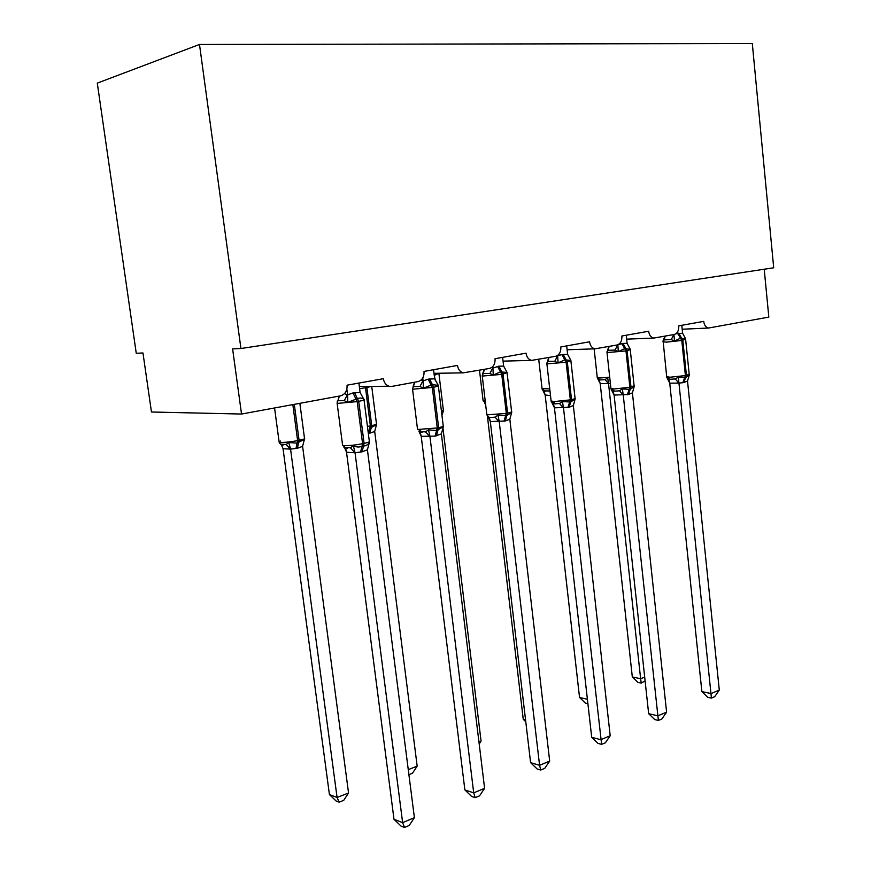 <?xml version="1.0" encoding="UTF-8"?>
<svg xmlns="http://www.w3.org/2000/svg" width="871" height="871" viewBox="0 0 871 871"><rect width="100%" height="100%" fill="white"/><g stroke="black" fill="none" stroke-linecap="round" stroke-linejoin="round"><path stroke-width="1.31" d="M199.492 44.465L97.291 83.126L136.257 353.278L142.964 352.973L151.456 412.005L241.528 414.041L232.611 348.89L240.929 348.509L773.709 267.789L752.304 43.55L199.492 44.465L240.929 348.509M764.215 269.226L768.821 317.098L708.58 328.029C705.924 327.485 704.301 325.264 703.714 321.377L678.77 325.83C678.934 330.545 677.431 333.43 674.274 334.486L653.751 338.079C650.964 337.458 649.265 335.172 648.645 331.23L621.905 336.01C622.09 340.888 620.479 343.882 617.082 345.003L594.915 348.836C591.997 348.139 590.211 345.798 589.58 341.791L560.837 346.941C561.033 351.993 559.302 355.107 555.654 356.293L531.582 360.398C528.545 359.603 526.694 357.186 526.04 353.169L495.066 358.71C495.272 363.958 493.411 367.203 489.48 368.455L463.198 372.853C460.073 371.917 458.168 369.446 457.504 365.428L424.025 371.416C424.264 376.871 422.25 380.268 417.993 381.596L391.885 386.397L389.108 386.267C385.94 385.167 384.035 382.652 383.36 378.689L347.061 385.189C347.322 390.872 345.145 394.421 340.517 395.848L241.528 414.041M600.206 383.61L632.313 676.963L640.631 678.716L608.524 383.556L600.282 383.643L598.039 379.375L599.074 379.865L600.282 383.643M645.106 680.904L641.219 683.104L640.631 678.716L644.692 677.126M610.386 383.512L608.524 383.556M597.299 378.036L600.097 379.952L605.018 379.625L607.686 377.916L608.491 383.349M641.219 683.104L637.899 682.396L632.313 676.963M675.798 333.854L682.603 333.201L685.619 338.895L680.501 338.22L674.481 340.986L671.247 339.592L664.333 339.853L662.962 341.41L664.584 336.87M666.707 377.274L669.592 379.266L675.33 378.95L678.226 377.154L685.619 377.611L689.299 374.813M701.874 691.607L711.084 693.545L719.294 690.104L714.699 696.713L711.422 698.096L707.742 697.312L701.874 691.607L669.723 382.935L667.338 378.493L668.416 379.016M711.422 698.096L678.955 383.098L669.745 383.153M719.294 690.104L687.513 381.03L683.822 382.576L678.955 383.098M681.786 325.297L682.603 333.201M673.904 334.551L674.568 334.42M674.481 340.986L673.958 334.791M678.226 377.154L678.934 382.87M689.222 375.292L687.513 381.03M629.994 348.661L630.266 349.304L624.703 348.661L618.334 351.546L615.046 350.088L608.187 350.305L606.902 351.895M615.492 391.155L619.444 390.785L622.362 388.945L630.201 389.381L634.23 386.441L632.411 392.865L628.459 394.487L614.175 395.086L611.769 390.502L615.492 391.155M648.655 713.676L657.823 715.831L666.598 712.151L661.895 718.967L658.389 720.448L654.731 719.577L648.655 713.676L614.099 395.053M658.389 720.448L623.244 395.075M666.598 712.151L632.411 392.865M626.238 335.237L627.12 343.403L630.266 349.304M617.713 344.829L622.972 343.392L627.12 343.403M610.93 388.978L612.585 390.796M618.334 351.546L617.855 345.112M621.861 343.588L625.988 350.959L607.022 352.559L608.546 347.191M622.362 388.945L623.211 394.835M570.407 359.451L570.897 360.452L564.833 359.843L558.082 362.869L554.751 361.345L550.744 361.269L547.968 361.509L546.77 363.131M555.556 403.839L559.498 403.48L562.448 401.596L570.766 402.01L575.187 398.907L573.336 405.548L569.09 407.269L554.511 407.835L552.225 403.393L555.556 403.839M591.703 737.302L600.794 739.686L610.201 735.755L605.378 742.789L601.621 744.367L597.985 743.399L591.703 737.302L554.435 407.802M601.621 744.367L563.493 407.911M610.201 735.755L573.336 405.548M566.673 345.896L567.62 354.355L570.897 360.452M557.157 355.749L563.167 354.366L567.62 354.355M551.125 401.509L552.715 403.425M558.082 362.869L557.669 356.185M561.969 354.584L566.128 362.249L546.901 363.882L548.458 358.264M562.448 401.596L563.461 407.672M554.37 403.796L554.239 402.62M587.402 699.293L579.542 697.442L545.148 394.911L543.058 390.774L544.016 391.177L545.148 394.911M550.505 395.684L545.213 394.944M542.11 389.152L543.548 390.872L549.971 390.981M587.892 703.67L585.312 703.049L579.542 697.442M525.551 719.903L523.253 719.294L487.379 415.957M484.526 402.827L485.615 404.852M523.253 719.294L525.768 721.732M506.356 371.079L507.085 372.45L500.444 371.884L493.28 375.042L489.905 373.452L483.22 373.561L482.207 375.717M486.802 414.4L486.856 414.868C488.25 417.002 489.644 417.873 491.059 417.47L495.044 417.144L498.005 415.195L506.857 415.576L511.723 412.299L509.829 419.191L505.267 421.009L490.384 421.542L488.261 417.285L491.331 417.481M530.602 762.648L539.585 765.304L549.688 761.08L544.745 768.342L540.717 770.04L537.124 768.962L530.602 762.648L490.308 421.51M540.717 770.04L539.585 765.304L499.235 421.727M549.688 761.08L509.829 419.191M502.621 357.35L503.645 366.125L507.085 372.45M491.81 367.431L492.932 368.095L498.854 366.168L503.645 366.125M492.757 366.582L492.91 367.845M493.28 375.042L492.932 368.095M482.654 373.844L483.862 370.164M498.005 415.195L499.203 421.477M437.296 383.654L438.287 385.385L432.386 384.601L423.382 388.183L419.953 386.506L413.409 386.539L412.484 388.793M418.984 431.635L425.538 431.864L428.51 429.871L436.589 430.503L443.317 426.746L441.39 433.889L435.086 436.121L421.281 436.317L419.354 432.299L420.236 432.571L419.267 431.776M464.874 789.899L473.715 792.871L484.603 788.309L479.54 795.833L475.196 797.662L471.657 796.464L464.874 789.899L421.216 436.273M475.196 797.662L473.715 792.871L429.958 436.611M484.603 788.309L441.39 433.889M433.562 369.707L434.683 378.82L438.287 385.385M421.15 380.006L423.121 380.943L428.118 379.146L434.683 378.82M422.762 377.992L423.088 380.681M423.382 388.183L423.121 380.943M413.039 386.724L414.237 382.99M428.51 429.871L429.926 436.36M478.952 741.972L481.075 741.145L442.969 428.162M441.956 415.478L443.448 410.666M479.192 743.954L481.075 741.145M408.259 769.637L417.176 766.142L374.693 431.504L368.357 433.627M368.542 433.595L369.794 428.303L376.468 424.765L374.693 431.504M417.176 766.142L412.462 773.263L408.902 774.657M362.652 397.274L363.893 399.364C362.238 397.916 360.071 397.666 357.393 398.624L347.758 402.391L344.285 400.638L337.926 400.584L337.175 401.738M343.991 447.454L350.371 447.792L353.343 445.734C356.217 447.171 359.092 447.378 361.966 446.355L363.468 446.039C366.223 445.854 368.193 444.624 369.38 442.348L367.42 449.784L362.086 451.831L354.976 452.757L346.604 452.278L344.927 448.576L345.689 448.805L344.578 447.759M393.997 819.306L402.631 822.616L414.4 817.684L409.207 825.468L404.514 827.45L401.052 826.111L393.997 819.306L346.527 452.245M404.514 827.45L402.631 822.616L355.041 452.713M414.4 817.684L367.42 449.784M358.896 383.077L360.115 392.538L363.893 399.364M344.491 393.627L347.583 394.846L353.005 392.93L360.115 392.538M346.854 389.163L347.551 394.574M347.758 402.391L347.583 394.846M353.005 392.93L357.208 401.618L337.175 403.425L338.95 396.86M353.343 445.734L354.998 452.452M283.031 448.674L329.423 794.548L337.077 797.488L348.552 792.991L302.596 446.355L297.403 448.271L290.5 449.131L283.097 448.707L281.627 445.397L283.097 448.707M348.552 792.991L343.718 800.351L339.146 802.158L337.077 797.488L290.555 449.098M280.473 444.166L286.113 444.46L288.802 442.522L297.098 443.11L297.621 440.628L292.841 404.612M295.955 448.576L297.098 443.11L304.393 439.365L302.596 446.355M290.522 448.837L288.802 442.522M339.146 802.158L336.075 800.972L329.423 794.548M597.266 377.502L600.065 377.992L609.7 377.208M598.791 379.68L600.054 379.941M605.018 379.625L608.459 383.588M677.692 333.343L681.786 340.452L666.359 342.14L663.038 341.813M666.685 376.664L670.006 377.23L685.401 375.575L682.799 382.794M685.02 338.035L685.619 339.287L681.786 340.452L685.401 375.575L689.201 374.203L685.64 339.494M683.822 382.576L686.435 375.357L682.82 340.256L678.727 333.158M671.247 339.592L673.849 334.562M664.333 339.853L665.106 336.173M678.879 383.131L675.33 378.95M669.821 383.186L668.623 379.146L669.592 379.255M610.909 388.368L614.011 388.989L629.885 387.29L627.36 394.726M629.722 348.498L630.245 349.663L625.988 350.959L629.885 387.29L634.099 385.744L630.277 349.902M628.459 394.487L630.985 387.062L627.098 350.752L622.972 343.392M614.523 391.133L610.952 388.695L606.989 352.32M615.046 350.088L617.757 344.851M608.187 350.305L609.069 346.473M623.179 395.107L619.444 390.785M614.175 395.086L612.955 391.046L614.49 391.133M551.103 400.91L553.967 401.607L570.342 399.854L567.903 407.53M570.451 359.756L570.886 360.768L566.128 362.249L570.342 399.854L571.528 399.604C574.435 398.972 575.611 398.472 575.045 398.101L570.919 361.062M569.09 407.269L571.528 399.604L567.326 362.02L563.167 354.366M554.511 407.835L553.314 403.839L555.219 403.839L551.147 401.302L546.857 363.588M554.751 361.345L557.571 355.912M547.968 361.509L548.97 357.524M563.417 407.944L559.498 403.48M542.067 388.618L549.743 388.901M543.548 390.872L545.333 391.199L542.1 388.923L538.735 359.407M483.078 400.508L485.223 401.106M497.57 366.408L501.75 374.378L482.262 376.065L486.856 414.868L506.312 413.377L503.993 421.281M506.77 371.917L507.074 372.701L501.75 374.378L506.312 413.377L507.586 413.104C510.939 412.375 512.268 411.798 511.571 411.373L507.118 373.049M505.267 421.009L507.586 413.104L503.035 374.138L498.854 366.168M489.905 373.452L492.834 367.812M483.22 373.561L484.374 369.402M499.17 421.76L495.044 417.144M490.384 421.542L489.241 417.634L491.32 417.481M428.118 379.146L432.321 387.464L412.56 389.206L417.547 429.501L437.264 427.944L435.086 436.121M438.2 385.211L438.309 385.559C439.136 385.897 437.601 386.441 433.704 387.203L432.321 387.464L437.264 427.944L438.646 427.661C442.512 426.812 444.036 426.148 443.197 425.669L438.363 385.973M436.469 435.816L438.646 427.661L433.704 387.203L429.501 378.896M417.481 428.946L422.348 432.19L420.225 432.571M419.953 386.506L423.012 380.649M413.409 386.539L414.727 382.206M429.893 436.654L425.538 431.864M421.281 436.317L420.236 432.571M435.413 380.91L434.237 375.238M441.455 411.428L443.383 410.285L438.973 374.062M438.799 373.311L434.716 375.151L434.041 373.332L463.198 372.853M367.431 426.42L370.371 425.886L365.515 387.747L359.614 388.651M369.794 428.303L370.371 425.886L371.721 425.614L366.876 387.497L365.515 387.747L365.145 386.397M369.881 433.312L371.721 425.614C375.651 424.787 377.23 424.155 376.457 423.72L371.721 386.365M371.536 386.365L366.876 387.497L366.593 386.386M342.521 444.678L342.608 445.342L344.481 445.614C349.587 445.691 355.618 445.059 362.597 443.709L360.594 452.147M363.719 398.744L363.991 399.441C364.993 399.822 363.229 400.453 358.71 401.335L357.208 401.618L362.597 443.709L364.089 443.393C368.585 442.403 370.317 441.641 369.304 441.096L364.056 399.931M362.086 451.831L364.089 443.393L358.71 401.335L354.508 392.658M347.671 448.086L346.092 447.944L342.608 445.342L337.077 402.935M344.285 400.638L347.485 394.53M337.926 400.584L339.429 396.044M354.976 452.757L350.371 447.792M346.604 452.278L345.689 448.815M280.484 441.042L279.156 442.207L280.669 442.414C285.242 442.479 290.892 441.891 297.621 440.628L299.08 440.334L294.3 404.34M297.403 448.271L299.08 440.334C303.598 439.376 305.394 438.657 304.469 438.167L299.864 403.317M281.159 444.515L282.248 445.56L283.554 444.743C281.366 444.863 279.885 444.014 279.156 442.207L274.561 407.976M286.113 444.46L290.5 449.131M708.58 328.029L682.189 329.227M653.751 338.079L626.652 339.146M594.915 348.836L567.097 349.761M531.582 360.398L503.057 361.127M389.108 386.267L359.331 386.43M600.097 379.941L597.288 377.753L594.131 348.868M669.657 379.266L666.718 376.936L663.092 340.79M689.135 375.423L689.233 374.454M633.968 387.268L634.153 386.049M574.827 399.931L575.1 398.472M485.452 403.033L483.122 400.856L479.496 370.295M511.408 413.257L511.647 411.82M443.197 427.247L443.285 426.191M376.533 424.166L376.446 425.2M369.369 442.664L369.424 441.717M345.689 448.805L347.627 448.086M304.567 438.69L304.36 440.116"/></g></svg>
